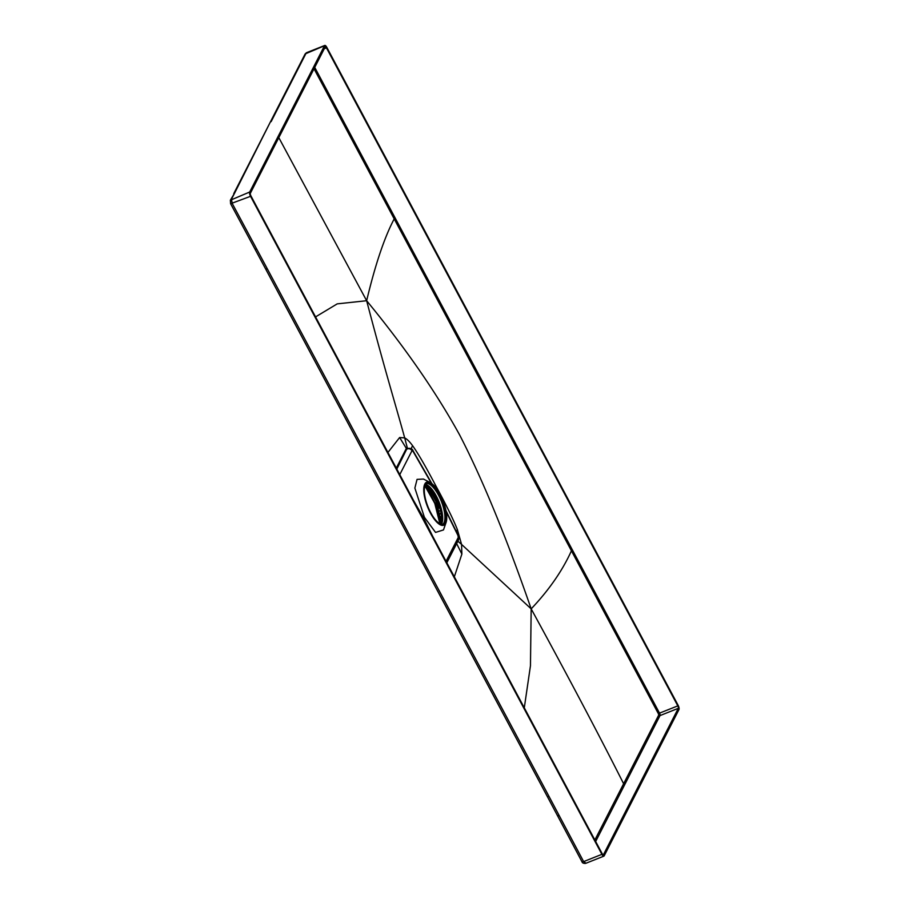 <?xml version="1.0" encoding="UTF-8"?>
<svg xmlns="http://www.w3.org/2000/svg" width="909" height="909" viewBox="0 0 909 909"><rect width="100%" height="100%" fill="white"/><g stroke="black" fill="none" stroke-linecap="round" stroke-linejoin="round"><path stroke-width="1.36" d="M425.173 485.236A21.759 7.817 -111.6 0 1 437.933 502.484A21.759 7.817 -111.6 0 1 440.524 523.834A21.759 7.817 68.4 0 1 440.456 523.97M441.365 524.266A22.077 7.931 68.4 0 0 441.694 523.698A22.077 7.931 -111.6 0 0 438.854 501.518A22.077 7.931 -111.6 0 0 425.651 484.395M426.912 488.508L434.786 503.245L435.456 502.961L437.627 507.029L437.229 507.801A30.292 10.874 68.4 0 0 435.456 502.961M440.558 523.789A30.292 10.874 68.4 0 0 439.217 514.801L439.456 514.642A30.27 10.863 68.4 0 0 437.49 507.722L437.229 507.801M438.899 506.404L428.991 487.849M441.501 519.096L439.217 514.801M441.433 520.368L441.49 519.573M440.979 512.949L439.456 514.642M440.967 512.881L439.411 514.403M440.967 510.358L438.763 511.233L439.354 514.221M439.592 507.222L437.524 507.756L437.968 508.506L440.149 507.563M438.763 511.233A28.281 10.158 68.4 0 0 437.968 508.506M437.627 507.029L439.354 506.449M437.615 508.017L439.615 507.302M428.309 487.213L438.695 506.665M426.241 485.724L435.059 503.211M427.662 488.383A30.292 10.874 68.4 0 0 425.264 485.27M424.923 485.838A30.826 11.067 -111.6 0 1 426.844 488.372L427.162 488.474A30.338 10.897 -111.6 0 0 425.003 485.656M440.763 523.539L440.979 522.72M441.649 520.652L440.785 522.334M436.934 509.324L437.513 511.222M426.514 483.508A22.055 7.92 -111.6 0 1 440.399 499.052A22.055 7.92 -111.6 0 1 443.944 522.857A22.055 7.92 -111.6 0 1 442.717 524.345M425.287 485.008A22.055 7.92 68.4 0 0 429.218 509.676A22.055 7.92 68.4 0 0 443.387 524.175A22.055 7.92 68.4 0 0 445.217 522.345A22.055 7.92 68.4 0 0 441.285 497.678A22.055 7.92 68.4 0 0 427.116 483.179A22.055 7.92 68.4 0 0 425.287 485.008M440.047 494.291A23.145 8.306 -111.6 0 1 446.103 522.357A23.145 8.306 -111.6 0 1 430.446 513.062A23.145 8.306 -111.6 0 1 423.742 489.871A23.145 8.306 -111.6 0 1 430.343 482.634A23.145 8.306 -111.6 0 1 440.047 494.291M430.343 482.634L423.469 479.043L417.061 479.373L414.868 488.053L424.401 517.289L435.559 532.413L443.478 529.936L446.103 522.357M424.401 517.289L423.424 518.925M399.767 474.623L411.993 450.716A3.772 3.363 -152.9 0 0 407.13 448.898L407.596 448.444M396.813 469.078L406.755 449.046L407.993 448.785L406.755 449.046L396.676 468.839M435.297 487.031L435.843 485.849C446.103 504.711 453.261 519.266 457.341 529.504L456.352 531.617M457.341 529.504L461.567 544.411L457.863 541.196M435.843 485.849C425.776 466.635 418.015 453.25 412.572 445.671L411.107 448.773M412.572 445.671C409.629 441.649 407.005 439.058 404.698 437.899L407.493 448.557L406.13 448.819L396.29 468.112M315.548 316.9L337.216 303.867L366.645 300.72C384.212 367.804 396.006 406.232 404.698 437.899L399.642 437.513L406.755 449.046M267.269 268.746L232.272 203.559L231.431 199.264L234.817 192.697L230.363 200.219L249.702 192.015L324.49 45.734A3.431 1.227 -111.6 0 1 324.774 45.45A3.431 1.227 -111.6 0 1 326.751 47.245L678.114 705.282A3.431 1.227 -111.6 0 1 678.955 709.577L604.155 855.858A3.431 1.227 -111.6 0 1 603.871 856.142A3.431 1.227 -111.6 0 1 601.894 854.335L583.623 861.596L548.945 796.284A2.454 0.682 -28.1 0 1 547.286 796.443L265.61 268.905A2.454 0.682 -28.1 0 0 267.269 268.746L548.945 796.284M249.702 192.015A3.431 1.227 -111.6 0 0 250.543 196.31L601.894 854.335M250.543 196.31L230.613 203.73L265.61 268.905M324.49 45.734L305.14 53.949L233.749 193.64M270.053 122.613L234.817 192.697M585.885 863.107L583.623 861.596L581.965 861.743L547.286 796.443M677.807 705.873A1.954 0.704 68.4 0 1 678.284 708.327L603.496 854.608A1.954 0.704 68.4 0 1 603.326 854.767A1.954 0.704 68.4 0 1 602.201 853.744L250.839 195.708A1.954 0.704 68.4 0 1 250.361 193.253L325.161 46.984A1.954 0.704 68.4 0 1 325.32 46.814A1.954 0.704 68.4 0 1 326.445 47.847L677.807 705.873L659.525 713.133L314.73 67.38M658.468 713.86L658.718 715.088A0.977 0.875 -152.9 0 0 660.002 715.588A1.954 0.704 68.4 0 0 659.525 713.133L658.468 713.86L571.431 550.797L572.488 550.059M314.025 68.754L571.431 550.797C562.421 570.693 549.002 590.043 531.174 608.871C568.08 676.41 598.895 734.711 623.619 783.74L624.915 784.24L595.656 841.495M524.288 707.838L530.458 665.763L531.174 608.871C506.108 536.617 482.247 478.611 459.579 434.843C436.195 392.358 405.209 347.647 366.645 300.72L278.802 137.634M531.174 608.871L461.567 544.411L461.874 554.07L456.648 543.582M461.874 554.07L454.33 576.817M399.642 437.513L387.927 452.443M366.645 300.72C375.247 264.633 384.439 237.351 394.199 218.887L395.256 218.149M434.979 503.802L426.571 488.076M439.229 506.063L430.162 489.087M435.036 503.222A30.338 10.897 -111.6 0 1 440.104 523.811M439.865 523.686L434.763 503.279A30.826 11.067 -111.6 0 1 439.922 523.72M440.876 522.118A28.633 10.283 -111.6 0 1 440.888 522.186A28.633 10.283 -111.6 0 1 440.922 522.823M440.751 523.345A29.213 10.488 68.4 0 0 440.729 522.868L440.763 523.493M432.764 536.424L423.844 518.369L413.743 500.791M411.993 450.716L413.072 451.398L431.377 483.27M446.058 561.308L458.284 537.401L457.931 535.412A3.772 1.102 -26.3 0 0 457.988 534.935L446.012 510.722M446.194 511.676L457.931 535.412M431.934 483.679L413.129 450.921A3.772 1.011 150.1 0 1 413.129 450.921A3.772 1.011 150.1 0 1 413.072 451.398M446.83 562.773L458.318 540.321A3.772 3.363 -152.9 0 0 458.284 537.401M255.259 249.066L256.838 249.282M234.249 192.651A2.454 2.182 27.1 0 1 235.329 191.697M271.121 121.647L306.208 52.983A3.431 1.227 -111.6 0 1 306.503 52.699L324.774 45.45M557.728 815.555L559.319 815.771M326.445 47.847L324.274 48.711M678.284 708.327L660.002 715.588L624.915 784.24M658.718 715.088L594.861 840.007M439.195 505.961L430.218 489.144M434.763 503.279L424.912 485.895M413.129 450.921C412.516 448.864 410.663 448.046 407.584 448.455L407.175 448.603M458.318 540.321C459.022 537.98 458.92 536.185 457.988 534.935M581.965 861.743C582.317 862.959 583.521 863.505 585.601 863.391L603.871 856.142M305.14 53.949L306.503 52.699M230.363 200.219L230.613 203.73"/></g></svg>
